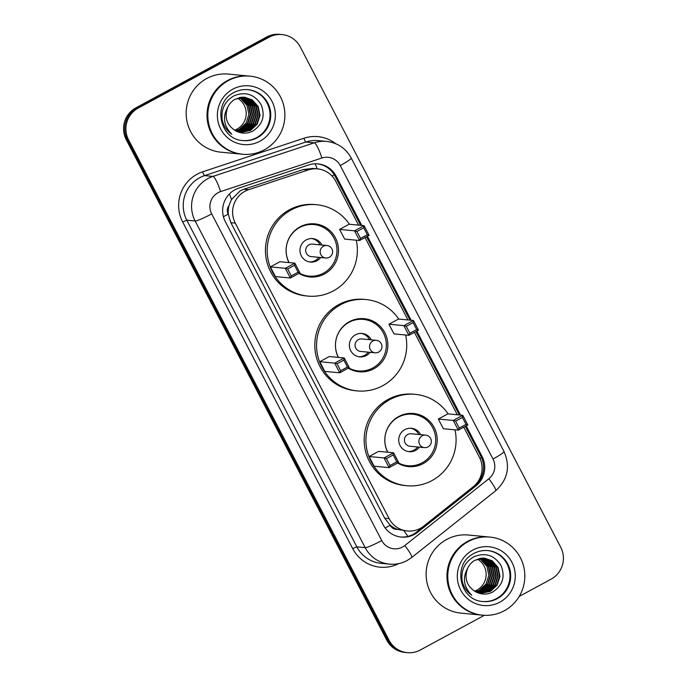 <?xml version="1.0" encoding="UTF-8"?>
<svg xmlns="http://www.w3.org/2000/svg" width="687" height="687" viewBox="0 0 687 687"><rect width="100%" height="100%" fill="white"/><g stroke="black" fill="none" stroke-linecap="round" stroke-linejoin="round"><path stroke-width="1.03" d="M358.597 225.138L335.745 181.239A23.53 23.118 95.4 0 0 317.531 168.882L312.92 168.444L303.456 169.491L243.876 189.251L240.192 190.857L231.485 199.556L229.029 205.542A7.84 7.703 95.4 0 0 228.187 214.164A23.53 2.43 152.5 0 1 223.412 216.68M317.531 168.882A23.53 23.118 95.4 0 0 308.214 169.947L248.634 189.698A23.53 23.118 95.4 0 0 235.289 223.138L389.117 518.633A23.53 23.118 95.4 0 0 423.742 526.087L473.163 486.808A23.53 23.118 95.4 0 0 479.406 457.216L463.768 427.177M397.636 529.419A23.53 23.118 -84.6 0 1 389.967 524.937L390.156 525.297A7.84 7.703 95.4 0 0 397.636 529.419L407.322 530.991M228.187 214.164L228.376 214.533A23.53 23.118 -84.6 0 1 229.029 205.542M228.376 214.533L230.884 222.717L384.711 518.221L389.967 524.937M457.31 414.768L414.416 332.362M407.949 319.953L365.055 237.539M361.809 225.439L336.201 176.25A23.53 23.118 95.4 0 0 308.669 164.949L238.655 188.161A23.53 23.118 95.4 0 0 225.31 221.6L383.114 524.731A23.53 23.118 95.4 0 0 417.739 532.185L475.808 486.027A23.53 23.118 95.4 0 0 482.051 456.434L466.155 425.88M484.344 615.303L420.315 649.988A23.53 23.118 -84.6 0 1 389.074 640.293L128.589 139.916A23.53 23.118 -84.6 0 1 138.224 108.082L269.021 37.235A23.53 23.118 -84.6 0 1 300.271 46.931L560.747 547.307A23.53 23.118 -84.6 0 1 551.12 579.141L519.209 596.428M407.279 652.65L404.944 652.427A23.53 23.118 -84.6 0 1 386.729 640.069L126.253 139.693A23.53 23.118 -84.6 0 1 135.88 107.859L266.685 37.012L267.853 37.124A23.53 23.118 -84.6 0 1 280.889 34.462A23.53 23.118 -84.6 0 0 267.853 37.124L137.048 107.971L267.853 37.124L269.021 37.235M126.253 139.693L127.421 139.805A23.53 23.118 -84.6 0 1 137.048 107.971A23.53 23.118 -84.6 0 0 127.421 139.805L387.897 640.181L127.421 139.805L128.589 139.916M406.111 652.538A23.53 23.118 -84.6 0 1 387.897 640.181A23.53 23.118 -84.6 0 0 406.111 652.538M460.522 415.077L416.794 331.065M411.17 320.254L367.433 236.251M465.288 426.352L480.883 456.323A23.53 23.118 -84.6 0 1 474.64 485.915L416.571 532.073A23.53 23.118 -84.6 0 1 400.736 537.019M317.403 163.841A23.53 23.118 -84.6 0 1 335.033 176.138L360.641 225.327M366.566 236.723L409.993 320.142M415.927 331.538L459.354 414.965M266.685 37.012A23.53 23.118 -84.6 0 1 279.721 34.35L282.056 34.573M237.522 98.164A17.733 17.415 -84.6 0 1 234.593 130.238M241.91 154.18A39.219 38.524 -84.6 0 1 241.841 154.171A39.219 38.524 -84.6 0 1 207.749 122.853A39.219 38.524 -84.6 0 1 227.534 80.525A39.219 38.524 -84.6 0 1 249.261 76.085A39.219 38.524 -84.6 0 1 249.338 76.094M241.841 154.171L220.982 152.196A39.219 38.524 -84.6 0 1 186.898 120.878A39.219 38.524 -84.6 0 1 206.684 78.541A39.219 38.524 -84.6 0 1 228.41 74.102L249.261 76.085M242.64 154.249L241.987 154.189A39.219 38.524 -84.6 0 1 207.895 122.87A39.219 38.524 -84.6 0 1 227.68 80.542A39.219 38.524 -84.6 0 1 249.407 76.102L250.068 76.163A39.219 38.524 -84.6 0 1 284.16 107.481A39.219 38.524 -84.6 0 1 264.366 149.809A39.219 38.524 -84.6 0 1 242.64 154.249A39.219 38.524 -84.6 0 1 208.556 122.93A39.219 38.524 -84.6 0 1 228.342 80.602A39.219 38.524 -84.6 0 1 250.068 76.163M247.681 89.645A25.574 25.127 -84.6 0 1 269.579 110.212A25.574 25.127 -84.6 0 1 256.637 137.632A25.574 25.127 -84.6 0 1 242.837 140.56M244.512 97.219L251.734 99.787L257.711 106.476L259.566 115.407L256.758 124.167L249.991 130.427L240.227 132.436M227.783 107.181C224.091 117.134 226.633 124.974 235.409 130.693L235.916 130.951C241.257 133.707 246.685 133.871 252.181 131.423C262.726 124.862 265.646 115.837 260.957 104.338C254.302 94.222 245.371 91.354 234.164 95.733C224.915 101.023 220.931 109.07 222.202 119.873C223.558 125.961 226.762 130.77 231.802 134.283C223.696 125.919 222.348 116.884 227.783 107.181C229.484 103.651 231.923 101.015 235.1 99.263L244.744 97.236L252.198 99.838L258.175 106.528L260.03 115.45L257.221 124.218L250.454 130.47L240.459 132.462L238.844 132.23M243.584 97.168L249.87 99.615L255.856 106.305L257.711 115.227L254.894 123.995L248.136 130.247L239.299 132.308M243.816 97.176L250.343 99.658L256.32 106.348L258.175 115.27L255.366 124.038L248.6 130.29L239.531 132.342M242.64 97.176L248.016 99.435L253.992 106.124L255.847 115.055L253.039 123.815L246.272 130.066L238.552 132.127M242.88 97.168L248.479 99.478L254.465 106.167L256.311 115.098L253.503 123.858L246.745 130.118L238.707 132.179M241.704 97.236L246.161 99.263L252.138 105.953L253.992 114.875L251.184 123.643L244.417 129.895L237.874 131.878M241.936 97.211L246.624 99.306L252.601 105.996L254.456 114.918L251.648 123.686L244.881 129.937L238.054 131.947M240.751 97.348L244.297 99.083L250.283 105.772L252.138 114.703L249.321 123.462L242.563 129.714L237.118 131.552M240.991 97.314L244.761 99.126L250.746 105.815L252.601 114.746L249.785 123.505L243.026 129.757L237.316 131.638M239.797 97.52L242.442 98.911L248.419 105.6L250.274 114.523L247.466 123.291L240.699 129.542L236.319 131.165M240.038 97.468L242.906 98.954L248.883 105.643L250.738 114.566L247.93 123.334L241.163 129.585L236.526 131.269M239.085 97.683L241.051 98.773L247.028 105.463L248.883 114.394L246.075 123.153L239.308 129.405L235.693 130.839M356.27 240.201A45.892 45.076 -84.6 0 1 333.367 290.893A45.892 45.076 -84.6 0 1 307.939 296.088A45.892 45.076 -84.6 0 1 268.059 259.454A45.892 45.076 -84.6 0 1 291.211 209.921A45.892 45.076 -84.6 0 1 316.63 204.726A45.892 45.076 -84.6 0 1 349.417 224.263M307.939 296.088L306.187 295.925A45.892 45.076 -84.6 0 1 266.298 259.282A45.892 45.076 -84.6 0 1 289.459 209.758A45.892 45.076 -84.6 0 1 314.878 204.563L316.63 204.726M288.935 262.58A26.673 26.2 -84.6 0 1 300.039 226.882A26.673 26.2 -84.6 0 1 314.809 223.859A26.673 26.2 -84.6 0 1 337.995 245.156A26.673 26.2 -84.6 0 1 324.539 273.941A26.673 26.2 -84.6 0 1 309.76 276.964A26.673 26.2 -84.6 0 1 298.897 273.374M287.69 268.986L291.288 275.908L298.106 272.215L294.5 265.294L287.69 268.986L285.311 268.308L294.852 263.147L279.927 261.73L270.386 266.891L275.435 276.578L290.361 278.003L285.311 268.308L270.386 266.891M356.905 231.493L360.512 238.415L367.322 234.731L363.715 227.809L356.905 231.493L354.526 230.823L364.067 225.654L349.142 224.237L339.601 229.406L344.651 239.093L359.576 240.51L354.526 230.823L339.601 229.406M294.5 265.294L294.852 263.147L299.893 272.833L290.361 278.003L291.288 275.908M363.715 227.809L364.067 225.654L369.108 235.349L359.576 240.51L360.512 238.415M367.322 234.731L369.108 235.349M298.106 272.215L299.893 272.833M289.115 262.597A25.883 25.428 -84.6 0 1 299.669 227.5A25.883 25.428 -84.6 0 1 314.002 224.572A25.883 25.428 -84.6 0 1 336.501 245.242A25.883 25.428 -84.6 0 1 323.448 273.177A25.883 25.428 -84.6 0 1 309.107 276.114A25.883 25.428 -84.6 0 1 299.386 273.108M321.885 245.019A11.765 11.559 95.4 0 0 300.21 252.661A11.765 11.559 95.4 0 0 320.692 257.513M326.926 245.499L312.439 244.117A6.277 6.166 95.4 0 0 305.801 251.605A6.277 6.166 95.4 0 0 311.254 256.612L325.741 257.994A6.277 6.277 0 0 0 331.898 248.849A6.277 6.277 0 0 0 326.926 245.499A6.277 6.166 95.4 0 0 320.881 254.697A6.277 6.166 95.4 0 0 325.741 257.994M309.571 261.936A11.765 11.559 95.4 0 0 318.94 257.342M320.125 244.855A11.765 11.559 95.4 0 0 311.786 238.578M477.465 559.089A17.733 17.415 -84.6 0 1 474.537 591.163M481.853 615.114A39.219 38.524 -84.6 0 1 481.785 615.105A39.219 38.524 -84.6 0 1 447.692 583.787A39.219 38.524 -84.6 0 1 467.478 541.45A39.219 38.524 -84.6 0 1 489.204 537.011A39.219 38.524 -84.6 0 1 489.281 537.019M481.785 615.105L460.934 613.122A39.219 38.524 -84.6 0 1 426.842 581.803A39.219 38.524 -84.6 0 1 446.627 539.475A39.219 38.524 -84.6 0 1 468.354 535.027L489.204 537.011M482.583 615.183L481.931 615.114A39.219 38.524 -84.6 0 1 447.838 583.795A39.219 38.524 -84.6 0 1 467.624 541.468A39.219 38.524 -84.6 0 1 489.35 537.028L490.011 537.088A39.219 38.524 -84.6 0 1 524.104 568.407A39.219 38.524 -84.6 0 1 504.31 610.743A39.219 38.524 -84.6 0 1 482.583 615.183A39.219 38.524 -84.6 0 1 448.499 583.864A39.219 38.524 -84.6 0 1 468.285 541.528A39.219 38.524 -84.6 0 1 490.011 537.088M487.624 550.57A25.574 25.127 -84.6 0 1 509.522 571.137A25.574 25.127 -84.6 0 1 496.581 598.557A25.574 25.127 -84.6 0 1 482.781 601.486M484.455 558.145L491.677 560.721L497.654 567.41L499.509 576.333L496.701 585.101L489.934 591.352L480.17 593.362M467.727 568.115C464.034 578.068 466.576 585.899 475.352 591.627L475.859 591.876C481.201 594.641 486.628 594.796 492.124 592.349C502.669 585.796 505.598 576.762 500.9 565.272C494.245 555.156 485.314 552.288 474.107 556.668C464.867 561.957 460.874 570.004 462.145 580.798C463.502 586.896 466.705 591.696 471.746 595.217C463.639 586.844 462.299 577.81 467.727 568.115C469.427 564.585 471.866 561.94 475.043 560.197L484.687 558.17L492.141 560.764L498.118 567.453L499.973 576.376L497.165 585.144L490.398 591.395L480.402 593.388L478.787 593.156M483.528 558.102L489.822 560.54L495.799 567.23L497.654 576.161L494.846 584.92L488.079 591.172L479.251 593.242M483.76 558.11L490.286 560.583L496.263 567.273L498.118 576.204L495.31 584.963L488.543 591.215L479.474 593.276M482.592 558.102L487.959 560.369L493.944 567.058L495.791 575.981L492.983 584.749L486.216 591L478.496 593.061M482.824 558.102L488.423 560.412L494.408 567.101L496.263 576.024L493.446 584.792L486.688 591.043L478.65 593.113M481.647 558.162L486.104 560.188L492.081 566.878L493.936 575.8L491.128 584.568L484.361 590.82L477.817 592.804M481.879 558.145L486.568 560.231L492.545 566.921L494.4 575.852L491.591 584.611L484.824 590.863L477.997 592.872M480.694 558.273L484.241 560.008L490.226 566.706L492.081 575.629L489.264 584.397L482.506 590.648L477.061 592.477M480.934 558.239L484.704 560.06L490.69 566.749L492.545 575.672L489.728 584.439L482.97 590.691L477.259 592.563M479.741 558.445L482.386 559.836L488.363 566.526L490.217 575.448L487.409 584.216L480.642 590.468L476.263 592.091M479.981 558.394L482.849 559.879L488.826 566.569L490.681 575.491L487.873 584.259L481.106 590.511L476.469 592.194M479.028 558.608L480.994 559.699L486.971 566.397L488.826 575.32L486.018 584.087L479.251 590.339L475.636 591.773M405.631 335.016A45.892 45.076 -84.6 0 1 382.719 385.716A45.892 45.076 -84.6 0 1 357.3 390.912A45.892 45.076 -84.6 0 1 317.411 354.269A45.892 45.076 -84.6 0 1 340.572 304.736A45.892 45.076 -84.6 0 1 365.991 299.541A45.892 45.076 -84.6 0 1 398.778 319.077M357.3 390.912L355.548 390.74A45.892 45.076 -84.6 0 1 315.659 354.097A45.892 45.076 -84.6 0 1 338.811 304.573A45.892 45.076 -84.6 0 1 364.23 299.377L365.991 299.541M338.296 357.395A26.673 26.2 -84.6 0 1 349.391 321.696A26.673 26.2 -84.6 0 1 364.17 318.674A26.673 26.2 -84.6 0 1 387.348 339.971A26.673 26.2 -84.6 0 1 373.891 368.756A26.673 26.2 -84.6 0 1 359.121 371.779A26.673 26.2 -84.6 0 1 348.257 368.189M337.051 363.801L340.649 370.722L347.459 367.03L343.861 360.108L337.051 363.801L334.672 363.131L344.213 357.961L329.288 356.544L319.747 361.705L324.788 371.401L339.713 372.818L334.672 363.131L319.747 361.705M406.266 326.308L409.864 333.229L416.674 329.545L413.076 322.624L406.266 326.308L403.887 325.638L413.428 320.468L398.503 319.051L388.962 324.221L394.003 333.908L408.928 335.325L403.887 325.638L388.962 324.221M343.861 360.108L344.213 357.961L349.254 367.648L339.713 372.818L340.649 370.722M413.076 322.624L413.428 320.468L418.469 330.164L408.928 335.325L409.864 333.229M416.674 329.545L418.469 330.164M347.459 367.03L349.254 367.648M338.476 357.42A25.883 25.428 -84.6 0 1 349.022 322.315A25.883 25.428 -84.6 0 1 363.363 319.386A25.883 25.428 -84.6 0 1 385.862 340.056A25.883 25.428 -84.6 0 1 372.801 367.992A25.883 25.428 -84.6 0 1 358.459 370.928A25.883 25.428 -84.6 0 1 348.747 367.923M371.238 339.833A11.765 11.559 95.4 0 0 349.571 347.476A11.765 11.559 95.4 0 0 370.053 352.328M376.287 340.314L361.8 338.94A6.277 6.166 95.4 0 0 355.153 346.42A6.277 6.166 95.4 0 0 360.615 351.435L375.102 352.809A6.277 6.277 0 0 0 381.259 343.663A6.277 6.277 0 0 0 376.287 340.314A6.277 6.166 95.4 0 0 370.241 349.511A6.277 6.166 95.4 0 0 375.102 352.809M358.923 356.751A11.765 11.559 95.4 0 0 368.292 352.165M369.486 339.67A11.765 11.559 95.4 0 0 361.147 333.393M454.992 429.83A45.892 45.076 -84.6 0 1 432.08 480.531A45.892 45.076 -84.6 0 1 406.661 485.726A45.892 45.076 -84.6 0 1 366.772 449.083A45.892 45.076 -84.6 0 1 389.924 399.551A45.892 45.076 -84.6 0 1 415.343 394.355A45.892 45.076 -84.6 0 1 448.139 413.892M406.661 485.726L404.901 485.554A45.892 45.076 -84.6 0 1 365.02 448.912A45.892 45.076 -84.6 0 1 388.172 399.387A45.892 45.076 -84.6 0 1 413.591 394.192L415.343 394.355M387.648 452.218A26.673 26.2 -84.6 0 1 398.752 416.511A26.673 26.2 -84.6 0 1 413.531 413.488A26.673 26.2 -84.6 0 1 436.709 434.785A26.673 26.2 -84.6 0 1 423.252 463.57A26.673 26.2 -84.6 0 1 408.482 466.593A26.673 26.2 -84.6 0 1 397.61 463.004M386.403 458.615L390.01 465.537L396.82 461.844L393.222 454.923L386.403 458.615L384.033 457.946L393.565 452.776L378.64 451.359L369.108 456.52L374.149 466.215L389.074 467.632L384.033 457.946L369.108 456.52M455.618 421.131L459.225 428.053L466.035 424.36L462.437 417.438L455.618 421.131L453.248 420.453L462.78 415.292L447.855 413.866L438.323 419.036L443.364 428.722L458.289 430.139L453.248 420.453L438.323 419.036M393.222 454.923L393.565 452.776L398.615 462.463L389.074 467.632L390.01 465.537M462.437 417.438L462.78 415.292L467.83 424.978L458.289 430.139L459.225 428.053M466.035 424.36L467.83 424.978M396.82 461.844L398.615 462.463M387.837 452.235A25.883 25.428 -84.6 0 1 398.383 417.129A25.883 25.428 -84.6 0 1 412.724 414.201A25.883 25.428 -84.6 0 1 435.223 434.871A25.883 25.428 -84.6 0 1 422.162 462.806A25.883 25.428 -84.6 0 1 407.82 465.743A25.883 25.428 -84.6 0 1 398.108 462.737M420.599 434.648A11.765 11.559 95.4 0 0 398.932 442.291A11.765 11.559 95.4 0 0 419.413 447.143M425.648 435.129L411.161 433.755A6.277 6.166 95.4 0 0 404.514 441.234A6.277 6.166 95.4 0 0 409.967 446.249L424.454 447.623A6.277 6.277 0 0 0 430.62 438.478A6.277 6.277 0 0 0 425.648 435.129A6.277 6.166 95.4 0 0 419.602 444.326A6.277 6.166 95.4 0 0 424.454 447.623M408.284 451.565A11.765 11.559 95.4 0 0 417.653 446.979M418.838 434.485A11.765 11.559 95.4 0 0 410.5 428.207M243.876 189.251L248.634 189.698M407.829 536.392A23.53 3.203 -128.5 0 0 403.853 530.665M334.243 174.738A23.53 2.43 152.5 0 1 332.036 176.018M317.154 168.847A23.53 4.045 -108.3 0 0 315.178 163.798M481.484 457.551A23.53 2.43 152.5 0 1 479.99 458.418M231.485 199.556A23.53 4.045 -108.3 0 0 229.398 193.957M479.887 480.058A23.53 3.203 -128.5 0 0 479.38 479.277M390.156 525.297A23.53 2.43 152.5 0 1 385.132 527.942M230.884 222.717L235.289 223.138M303.456 169.491L308.214 169.947M384.711 518.221L389.117 518.633M218.114 192.669A15.689 15.415 95.4 0 0 211.69 213.889L381.74 540.557A15.689 15.415 95.4 0 0 404.832 545.521L488.843 478.745A15.689 15.415 95.4 0 0 493.008 459.019L340.237 165.55A15.689 15.415 95.4 0 0 321.877 158.01L220.587 191.596A15.689 15.415 95.4 0 0 218.114 192.669M381.74 540.557A15.689 1.614 -27.5 0 1 365.192 547.659L195.142 220.991A31.379 30.821 -84.6 0 1 207.981 178.551A31.379 30.821 -84.6 0 1 212.936 176.404L204.589 175.614A31.379 30.821 95.4 0 0 199.642 177.753A31.379 30.821 95.4 0 0 186.804 220.201L356.854 546.861A31.379 30.821 95.4 0 0 381.13 563.34L389.469 564.13A31.379 30.821 -84.6 0 1 365.192 547.659L356.854 546.861L352.714 548.638L182.665 221.978L186.804 220.201L195.142 220.991A15.689 1.614 -27.5 0 0 211.69 213.889M389.469 564.13C395.703 564.688 401.586 563.486 407.116 560.532L411.668 557.526A15.689 2.138 -128.5 0 0 404.832 545.521M182.665 221.978A35.303 34.676 -84.6 0 1 197.109 174.223A35.303 34.676 -84.6 0 1 202.674 171.819L303.972 138.233A35.303 34.676 -84.6 0 1 335.685 143.677M398.769 563.606A35.303 34.676 -84.6 0 1 352.714 548.638M138.224 108.082L135.88 107.859M389.074 640.293L386.729 640.069M220.587 191.596A15.689 2.696 -108.3 0 0 212.936 176.404L314.225 142.819L305.878 142.029L204.589 175.614A3.924 0.678 71.7 0 1 202.674 171.819M321.877 158.01A15.689 2.696 -108.3 0 0 314.225 142.819A31.379 30.821 -84.6 0 1 326.651 141.41L318.313 140.62A31.379 30.821 95.4 0 0 305.878 142.029A3.924 0.678 71.7 0 1 303.972 138.233M411.668 557.526L495.679 490.75A15.689 2.138 -128.5 0 0 488.843 478.745M493.008 459.019A15.689 1.614 -27.5 0 0 503.992 451.496L351.22 158.027C345.827 148.315 337.635 142.784 326.651 141.41M340.237 165.55A15.689 1.614 -27.5 0 0 351.22 158.027M335.033 176.138L336.201 176.25M480.883 456.323L482.051 456.434M474.64 485.915L475.808 486.027M416.571 532.073L417.739 532.185M257.367 137.701A25.574 25.127 -84.6 0 1 243.207 140.595C219.351 139.856 212.06 102.784 233.941 92.556C238.38 90.195 243.078 89.233 248.041 89.671A25.574 25.127 -84.6 0 1 270.274 110.1A25.574 25.127 -84.6 0 1 257.367 137.701M259.901 141.23A29.498 28.974 -84.6 0 1 220.733 129.079A29.498 28.974 -84.6 0 1 232.807 89.181A29.498 28.974 -84.6 0 1 271.975 101.332A29.498 28.974 -84.6 0 1 259.901 141.23M233.872 92.573A25.574 25.127 -84.6 0 1 248.041 89.671M497.311 598.635A25.574 25.127 -84.6 0 1 483.15 601.529C459.294 600.782 452.003 563.709 473.884 553.49C478.324 551.12 483.021 550.158 487.985 550.605A25.574 25.127 -84.6 0 1 510.218 571.026A25.574 25.127 -84.6 0 1 497.311 598.635M499.844 602.164A29.498 28.974 -84.6 0 1 460.676 590.013A29.498 28.974 -84.6 0 1 472.75 550.107A29.498 28.974 -84.6 0 1 511.918 562.258A29.498 28.974 -84.6 0 1 499.844 602.164M473.824 553.499A25.574 25.127 -84.6 0 1 487.985 550.605M495.679 490.75C507.77 479.655 510.544 466.567 503.992 451.496M309.107 276.114L303.56 275.581M314.002 224.572L308.454 224.039M358.459 370.928L352.912 370.396M363.363 319.386L357.815 318.862M407.82 465.743L402.273 465.211M412.724 414.201L407.176 413.677"/></g></svg>
